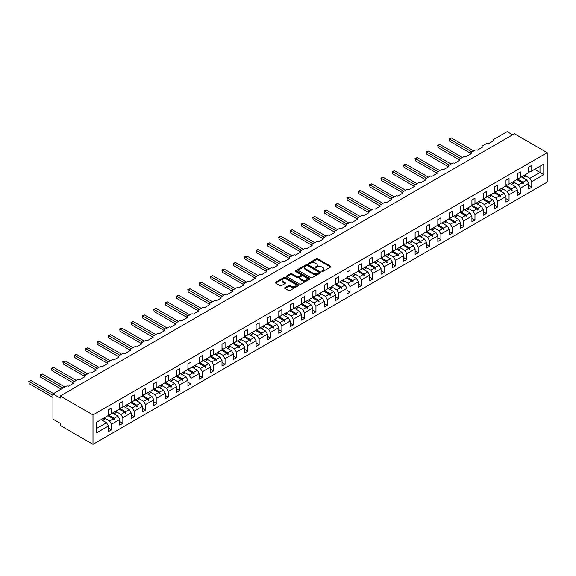 <?xml version="1.0" encoding="UTF-8"?>
<svg xmlns="http://www.w3.org/2000/svg" width="576" height="576" viewBox="0 0 576 576"><rect width="100%" height="100%" fill="white"/><g stroke="black" fill="none" stroke-linecap="round" stroke-linejoin="round"><path stroke-width="0.86" d="M322.006 271.447A0.706 0.41 0 0 0 323.006 271.447L330.602 267.062A1.008 0.583 0 0 0 330.898 266.652A1.008 0.583 0 0 0 330.602 266.242L317.736 258.811A1.008 0.583 0 0 0 316.303 258.811L308.714 263.196A0.706 0.41 0 0 0 309.715 263.772L310.694 263.203A3.233 1.865 0 0 1 315.274 263.203L316.339 263.822A3.233 1.865 0 0 1 317.29 265.147A3.233 1.865 0 0 1 316.339 266.465L315.36 267.034A0.706 0.41 0 0 0 316.361 267.61L317.34 267.041A3.233 1.865 0 0 1 321.919 267.041L322.992 267.66A3.233 1.865 0 0 1 323.935 268.985A3.233 1.865 0 0 1 322.992 270.302L322.006 270.871A0.706 0.41 0 0 0 322.006 271.447L322.006 270.871M284.933 287.611A1.008 0.583 0 0 0 284.638 288.029A1.008 0.583 0 0 0 284.933 288.439L288.54 290.52A1.008 0.583 0 0 0 289.966 290.52L298.404 285.653A1.008 0.583 0 0 0 298.699 285.242A1.008 0.583 0 0 0 298.404 284.832L285.538 277.402A1.008 0.583 0 0 0 284.105 277.402L275.674 282.269A1.008 0.583 0 0 0 275.378 282.679A1.008 0.583 0 0 0 275.674 283.097L280.037 285.61A1.008 0.583 0 0 0 281.462 285.61L285.07 283.529A1.008 0.583 0 0 0 285.372 283.118A1.008 0.583 0 0 0 285.07 282.701L282.91 281.455A2.707 1.562 0 0 1 282.118 280.354A2.707 1.562 0 0 1 283.788 278.906A2.707 1.562 0 0 1 286.733 279.245L295.207 284.141A2.707 1.562 0 0 1 295.999 285.242A2.707 1.562 0 0 1 294.329 286.682A2.707 1.562 0 0 1 291.384 286.344L289.966 285.53A1.008 0.583 0 0 0 288.54 285.53L284.933 287.611L284.933 288.439L288.54 286.373L288.54 285.53M547.2 152.676L92.988 414.914L92.988 444.341L547.2 182.102L547.2 152.676L514.433 133.762L60.221 396L60.221 398.102L52.934 393.898L66.19 386.244A1.548 0.893 180 0 1 68.371 386.244L73.62 383.22A1.548 0.893 0 0 1 73.166 382.586A1.548 0.893 0 0 1 73.62 381.96L77.551 379.685A1.548 0.893 180 0 1 79.733 379.685L84.974 376.661A1.548 0.893 0 0 1 84.521 376.027A1.548 0.893 0 0 1 84.974 375.401L88.906 373.126A1.548 0.893 180 0 1 91.094 373.126L96.336 370.102A1.548 0.893 0 0 1 95.882 369.468A1.548 0.893 0 0 1 96.336 368.842L100.267 366.574A1.548 0.893 180 0 1 102.449 366.574L107.69 363.542A1.548 0.893 0 0 1 107.244 362.916A1.548 0.893 0 0 1 107.69 362.282L111.629 360.014A1.548 0.893 180 0 1 113.81 360.014L119.052 356.983A1.548 0.893 0 0 1 118.598 356.357A1.548 0.893 0 0 1 119.052 355.723L122.983 353.455A1.548 0.893 180 0 1 125.172 353.455L130.414 350.424A1.548 0.893 0 0 1 129.96 349.798A1.548 0.893 0 0 1 130.414 349.164L134.345 346.896A1.548 0.893 180 0 1 136.526 346.896L141.768 343.872A1.548 0.893 0 0 1 141.322 343.238A1.548 0.893 0 0 1 141.768 342.605L145.699 340.337A1.548 0.893 180 0 1 147.888 340.337L153.13 337.313A1.548 0.893 0 0 1 152.676 336.679A1.548 0.893 0 0 1 153.13 336.053L157.061 333.778A1.548 0.893 180 0 1 159.25 333.778L164.491 330.754A1.548 0.893 0 0 1 164.038 330.12A1.548 0.893 0 0 1 164.491 329.494L168.422 327.226A1.548 0.893 180 0 1 170.604 327.226L175.846 324.194A1.548 0.893 0 0 1 175.392 323.568A1.548 0.893 0 0 1 175.846 322.934L179.777 320.666A1.548 0.893 180 0 1 181.966 320.666L187.207 317.635A1.548 0.893 0 0 1 186.754 317.009A1.548 0.893 0 0 1 187.207 316.375L191.138 314.107A1.548 0.893 180 0 1 193.32 314.107L198.569 311.076A1.548 0.893 0 0 1 198.115 310.45A1.548 0.893 0 0 1 198.569 309.816L202.5 307.548A1.548 0.893 180 0 1 204.682 307.548L209.923 304.524A1.548 0.893 0 0 1 209.47 303.89A1.548 0.893 0 0 1 209.923 303.257L213.854 300.989A1.548 0.893 180 0 1 216.043 300.989L221.285 297.965A1.548 0.893 0 0 1 220.831 297.331A1.548 0.893 0 0 1 221.285 296.705L225.216 294.43A1.548 0.893 180 0 1 227.398 294.43L232.646 291.406A1.548 0.893 0 0 1 232.193 290.772A1.548 0.893 0 0 1 232.646 290.146L236.578 287.87A1.548 0.893 180 0 1 238.759 287.87L244.001 284.846A1.548 0.893 0 0 1 243.547 284.213A1.548 0.893 0 0 1 244.001 283.586L247.932 281.318A1.548 0.893 180 0 1 250.121 281.318L255.362 278.287A1.548 0.893 0 0 1 254.909 277.661A1.548 0.893 0 0 1 255.362 277.027L259.294 274.759A1.548 0.893 180 0 1 261.475 274.759L266.717 271.728A1.548 0.893 0 0 1 266.27 271.102A1.548 0.893 0 0 1 266.717 270.468L270.655 268.2A1.548 0.893 180 0 1 272.837 268.2L278.078 265.176A1.548 0.893 0 0 1 277.625 264.542A1.548 0.893 0 0 1 278.078 263.909L282.01 261.641A1.548 0.893 180 0 1 284.198 261.641L289.44 258.617A1.548 0.893 0 0 1 288.986 257.983A1.548 0.893 0 0 1 289.44 257.357L293.371 255.082A1.548 0.893 180 0 1 295.553 255.082L300.794 252.058A1.548 0.893 0 0 1 300.348 251.424A1.548 0.893 0 0 1 300.794 250.798L304.726 248.522A1.548 0.893 180 0 1 306.914 248.522L312.156 245.498A1.548 0.893 0 0 1 311.702 244.865A1.548 0.893 0 0 1 312.156 244.238L316.087 241.97A1.548 0.893 180 0 1 318.269 241.97L323.518 238.939A1.548 0.893 0 0 1 323.064 238.313A1.548 0.893 0 0 1 323.518 237.679L327.449 235.411A1.548 0.893 180 0 1 329.63 235.411L334.872 232.38A1.548 0.893 0 0 1 334.418 231.754A1.548 0.893 0 0 1 334.872 231.12L338.803 228.852A1.548 0.893 180 0 1 340.992 228.852L346.234 225.821A1.548 0.893 0 0 1 345.78 225.194A1.548 0.893 0 0 1 346.234 224.561L350.165 222.293A1.548 0.893 180 0 1 352.346 222.293L357.595 219.269A1.548 0.893 0 0 1 357.142 218.635A1.548 0.893 0 0 1 357.595 218.002L361.526 215.734A1.548 0.893 180 0 1 363.708 215.734L368.95 212.71A1.548 0.893 0 0 1 368.496 212.076A1.548 0.893 0 0 1 368.95 211.45L372.881 209.174A1.548 0.893 180 0 1 375.07 209.174L380.311 206.15A1.548 0.893 0 0 1 379.858 205.517A1.548 0.893 0 0 1 380.311 204.89L384.242 202.622A1.548 0.893 180 0 1 386.424 202.622L391.666 199.591A1.548 0.893 0 0 1 391.219 198.965A1.548 0.893 0 0 1 391.666 198.331L395.604 196.063A1.548 0.893 180 0 1 397.786 196.063L403.027 193.032A1.548 0.893 0 0 1 402.574 192.406A1.548 0.893 0 0 1 403.027 191.772L406.958 189.504A1.548 0.893 180 0 1 409.147 189.504L414.389 186.473A1.548 0.893 0 0 1 413.935 185.846A1.548 0.893 0 0 1 414.389 185.213L418.32 182.945A1.548 0.893 180 0 1 420.502 182.945L425.743 179.921A1.548 0.893 0 0 1 425.297 179.287A1.548 0.893 0 0 1 425.743 178.654L429.674 176.386A1.548 0.893 180 0 1 431.863 176.386L437.105 173.362A1.548 0.893 0 0 1 436.651 172.728A1.548 0.893 0 0 1 437.105 172.102L441.036 169.826A1.548 0.893 180 0 1 443.225 169.826L448.466 166.802A1.548 0.893 0 0 1 448.013 166.169A1.548 0.893 0 0 1 448.466 165.542L452.398 163.267A1.548 0.893 180 0 1 454.579 163.267L459.821 160.243A1.548 0.893 0 0 1 459.367 159.61A1.548 0.893 0 0 1 459.821 158.983L463.752 156.715A1.548 0.893 180 0 1 465.941 156.715L471.182 153.684A1.548 0.893 0 0 1 470.729 153.058A1.548 0.893 0 0 1 471.182 152.424L475.114 150.156A1.548 0.893 180 0 1 477.295 150.156L482.544 147.125A1.548 0.893 0 0 1 482.09 146.498A1.548 0.893 0 0 1 482.544 145.865L486.475 143.597A1.548 0.893 180 0 1 488.657 143.597L493.898 140.573A1.548 0.893 0 0 1 493.445 139.939A1.548 0.893 0 0 1 493.898 139.306L507.154 131.659L512.611 134.813M92.988 414.914L60.221 396M310.766 277.69A1.008 0.583 0 0 0 312.199 277.69L320.63 272.822A1.008 0.583 0 0 0 320.926 272.405A1.008 0.583 0 0 0 320.63 271.994L307.764 264.571A1.008 0.583 0 0 0 306.338 264.571L297.9 269.438A1.008 0.583 0 0 0 297.605 269.849A1.008 0.583 0 0 0 297.9 270.259L310.766 277.69M295.718 271.598A0.706 0.41 0 0 1 296.438 271.699L296.438 270.864L309.514 278.41A1.008 0.583 0 0 1 309.816 278.827A1.008 0.583 0 0 1 309.514 279.238L301.082 284.105A1.008 0.583 0 0 1 299.657 284.105L286.79 276.682L286.79 275.854A1.008 0.583 0 0 0 286.495 276.264A1.008 0.583 0 0 0 286.79 276.682M286.79 275.854L290.398 273.773A1.008 0.583 0 0 1 291.83 273.773L297.043 276.782A1.008 0.583 0 0 0 298.476 276.782L300.866 275.4A1.008 0.583 0 0 0 301.162 274.99A1.008 0.583 0 0 0 300.866 274.572L295.438 271.44A0.706 0.41 0 0 1 296.438 270.864M108.425 414.072L109.584 414.749L111.478 413.654L111.478 408.024L108.425 409.788L108.425 415.418L96.408 422.359L96.408 432.95L108.425 426.017L106.531 422.734L101.138 419.623M108.425 428.119L111.478 429.883L111.478 424.246L119.779 419.458L117.886 416.174L112.5 413.064M102.578 420.458L104.803 419.17A8.237 4.759 60 0 0 104.206 417.852L109.584 420.97L111.478 424.246M119.779 407.52L120.946 408.19L122.839 407.095L122.839 401.465L119.779 403.229L119.779 408.859L111.478 413.654M119.779 421.56L122.839 423.324L122.839 417.686L131.141 412.898L129.247 409.615L123.862 406.505M113.94 413.899L116.158 412.618A8.237 4.759 60 0 0 115.567 411.293L120.946 414.41L122.839 417.686M131.141 400.961L132.307 401.63L134.201 400.536L134.201 394.906L131.141 396.67L131.141 402.3L122.839 407.095M131.141 415.001L134.201 416.765L134.201 411.134L142.502 406.339L140.609 403.063L135.216 399.953M125.302 407.34L127.519 406.058A8.237 4.759 60 0 0 126.929 404.734L132.307 407.851L134.201 411.134M142.502 394.402L143.662 395.071L145.555 393.977L145.555 388.346L142.502 390.11L142.502 395.748L134.201 400.536M142.502 408.442L145.555 410.206L145.555 404.575L153.857 399.78L151.963 396.504L146.578 393.394M136.656 400.781L138.881 399.499A8.237 4.759 60 0 0 138.283 398.182L143.662 401.292L145.555 404.575M153.857 387.842L155.023 388.512L156.917 387.425L156.917 381.787L153.857 383.551L153.857 389.189L145.555 393.977M153.857 401.882L156.917 403.646L156.917 398.016L165.218 393.221L163.325 389.945L157.932 386.834M149.652 391.637L155.023 394.74L156.917 398.016M165.218 381.283L166.385 381.96L168.278 380.866L168.278 375.228L165.218 376.999L165.218 382.63L156.917 387.425M165.218 395.323L168.278 397.094L168.278 391.457L176.573 386.669L174.679 383.386L169.294 380.275M161.006 385.078L166.385 388.181L168.278 391.457M176.573 374.724L177.739 375.401L179.633 374.306L179.633 368.676L176.573 370.44L176.573 376.07L168.278 380.866M176.573 388.764L179.633 390.535L179.633 384.898L187.934 380.11L186.041 376.826L180.655 373.716M170.734 381.11L172.958 379.822A8.237 4.759 60 0 0 172.361 378.504L177.739 381.622L179.633 384.898M187.934 368.165L189.101 368.842L190.994 367.747L190.994 362.117L187.934 363.881L187.934 369.511L179.633 374.306M187.934 382.212L190.994 383.976L190.994 378.338L199.296 373.55L197.402 370.267L192.01 367.157M183.73 371.959L189.101 375.062L190.994 378.338M199.296 361.613L200.462 362.282L202.349 361.188L202.349 355.558L199.296 357.322L199.296 362.952L190.994 367.747M199.296 375.653L202.349 377.417L202.349 371.786L210.65 366.991L208.757 363.715L203.371 360.598M193.45 367.992L195.674 366.71A8.237 4.759 60 0 0 195.077 365.386L200.462 368.503L202.349 371.786M210.65 355.054L211.817 355.723L213.71 354.629L213.71 348.998L210.65 350.762L210.65 356.4L202.349 361.188M210.65 369.094L213.71 370.858L213.71 365.227L222.012 360.432L220.118 357.156L214.733 354.046M206.446 358.848L211.817 361.944L213.71 365.227M222.012 348.494L223.178 349.164L225.072 348.077L225.072 342.439L222.012 344.203L222.012 349.841L213.71 354.629M222.012 362.534L225.072 364.298L225.072 358.668L233.374 353.873L231.48 350.597L226.087 347.486M217.807 352.289L223.178 355.385L225.072 358.668M233.374 341.935L234.533 342.612L236.426 341.518L236.426 335.88L233.374 337.651L233.374 343.282L225.072 348.077M233.374 355.975L236.426 357.739L236.426 352.109L244.728 347.314L242.834 344.038L237.449 340.927M229.162 345.73L234.533 348.833L236.426 352.109M244.728 335.376L245.894 336.053L247.788 334.958L247.788 329.321L244.728 331.092L244.728 336.722L236.426 341.518M244.728 349.416L247.788 351.187L247.788 345.55L256.09 340.762L254.196 337.478L248.81 334.368M238.889 341.755L241.106 340.474A8.237 4.759 60 0 0 240.516 339.156L245.894 342.274L247.788 345.55M256.09 328.817L257.256 329.494L259.15 328.399L259.15 322.769L256.09 324.533L256.09 330.163L247.788 334.958M256.09 342.864L259.15 344.628L259.15 338.99L267.451 334.202L265.558 330.919L260.165 327.809M250.25 335.203L252.468 333.922A8.237 4.759 60 0 0 251.878 332.597L257.256 335.714L259.15 338.99M267.451 322.265L268.61 322.934L270.504 321.84L270.504 316.21L267.451 317.974L267.451 323.604L259.15 328.399M267.451 336.305L270.504 338.069L270.504 332.438L278.806 327.643L276.912 324.367L271.526 321.25M261.605 328.644L263.83 327.362A8.237 4.759 60 0 0 263.232 326.038L268.61 329.155L270.504 332.438M278.806 315.706L279.972 316.375L281.866 315.281L281.866 309.65L278.806 311.414L278.806 317.052L270.504 321.84M278.806 329.746L281.866 331.51L281.866 325.879L290.167 321.084L288.274 317.808L282.888 314.698M272.966 322.085L275.184 320.803A8.237 4.759 60 0 0 274.594 319.486L279.972 322.596L281.866 325.879M290.167 309.146L291.334 309.816L293.227 308.722L293.227 303.091L290.167 304.855L290.167 310.493L281.866 315.281M290.167 323.186L293.227 324.95L293.227 319.32L301.522 314.525L299.635 311.249L294.242 308.138M285.955 312.941L291.334 316.037L293.227 319.32M301.522 302.587L302.688 303.257L304.582 302.17L304.582 296.532L301.522 298.296L301.522 303.934L293.227 308.722M301.522 316.627L304.582 318.391L304.582 312.761L312.883 307.966L310.99 304.69L305.604 301.579M297.317 306.382L302.688 309.485L304.582 312.761M312.883 296.028L314.05 296.705L315.943 295.61L315.943 289.973L312.883 291.744L312.883 297.374L304.582 302.17M312.883 310.068L315.943 311.839L315.943 306.202L324.245 301.414L322.351 298.13L316.958 295.02M307.044 302.407L309.262 301.126A8.237 4.759 60 0 0 308.671 299.808L314.05 302.926L315.943 306.202M324.245 289.469L325.411 290.146L327.305 289.051L327.305 283.421L324.245 285.185L324.245 290.815L315.943 295.61M324.245 303.516L327.305 305.28L327.305 299.642L335.599 294.854L333.706 291.571L328.32 288.461M318.406 295.855L320.623 294.566A8.237 4.759 60 0 0 320.026 293.249L325.411 296.366L327.305 299.642M335.599 282.917L336.766 283.586L338.659 282.492L338.659 276.862L335.599 278.626L335.599 284.256L327.305 289.051M335.599 296.957L338.659 298.721L338.659 293.083L346.961 288.295L345.067 285.012L339.682 281.902M329.76 289.296L331.985 288.014A8.237 4.759 60 0 0 331.387 286.69L336.766 289.807L338.659 293.083M346.961 276.358L348.127 277.027L350.021 275.933L350.021 270.302L346.961 272.066L346.961 277.697L338.659 282.492M346.961 290.398L350.021 292.162L350.021 286.531L358.322 281.736L356.429 278.46L351.036 275.35M342.756 280.145L348.127 283.248L350.021 286.531M358.322 269.798L359.482 270.468L361.375 269.374L361.375 263.743L358.322 265.507L358.322 271.145L350.021 275.933M358.322 283.838L361.375 285.602L361.375 279.972L369.677 275.177L367.783 271.901L362.398 268.79M354.11 273.593L359.482 276.689L361.375 279.972M369.677 263.239L370.843 263.909L372.737 262.822L372.737 257.184L369.677 258.948L369.677 264.586L361.375 269.374M369.677 277.279L372.737 279.043L372.737 273.413L381.038 268.618L379.145 265.342L373.759 262.231M365.472 267.034L370.843 270.137L372.737 273.413M381.038 256.68L382.205 257.357L384.098 256.262L384.098 250.625L381.038 252.396L381.038 258.026L372.737 262.822M381.038 270.72L384.098 272.491L384.098 266.854L392.4 262.066L390.506 258.782L385.114 255.672M376.834 260.474L382.205 263.578L384.098 266.854M392.4 250.121L393.559 250.798L395.453 249.703L395.453 244.073L392.4 245.837L392.4 251.467L384.098 256.262M392.4 264.161L395.453 265.932L395.453 260.294L403.754 255.506L401.861 252.223L396.475 249.113M386.554 256.507L388.778 255.218A8.237 4.759 60 0 0 388.181 253.901L393.559 257.018L395.453 260.294M403.754 243.562L404.921 244.238L406.814 243.144L406.814 237.514L403.754 239.278L403.754 244.908L395.453 249.703M403.754 257.609L406.814 259.373L406.814 253.735L415.116 248.947L413.222 245.664L407.837 242.554M399.55 247.356L404.921 250.459L406.814 253.735M415.116 237.01L416.282 237.679L418.176 236.585L418.176 230.954L415.116 232.718L415.116 238.349L406.814 243.144M415.116 251.05L418.176 252.814L418.176 247.183L426.478 242.388L424.584 239.112L419.191 235.994M410.911 240.797L416.282 243.9L418.176 247.183M426.478 230.45L427.637 231.12L429.53 230.026L429.53 224.395L426.478 226.159L426.478 231.797L418.176 236.585M426.478 244.49L429.53 246.254L429.53 240.624L437.832 235.829L435.938 232.553L430.553 229.442M422.266 234.245L427.637 237.341L429.53 240.624M437.832 223.891L438.998 224.561L440.892 223.474L440.892 217.836L437.832 219.6L437.832 225.238L429.53 230.026M437.832 237.931L440.892 239.695L440.892 234.065L449.194 229.27L447.3 225.994L441.907 222.883M433.627 227.686L438.998 230.782L440.892 234.065M449.194 217.332L450.36 218.009L452.254 216.914L452.254 211.277L449.194 213.048L449.194 218.678L440.892 223.474M449.194 231.372L452.254 233.136L452.254 227.506L460.548 222.71L458.654 219.434L453.269 216.324M444.982 221.126L450.36 224.23L452.254 227.506M460.548 210.773L461.714 211.45L463.608 210.355L463.608 204.718L460.548 206.489L460.548 212.119L452.254 216.914M460.548 224.813L463.608 226.584L463.608 220.946L471.91 216.158L470.016 212.875L464.63 209.765M454.709 217.152L456.934 215.87A8.237 4.759 60 0 0 456.336 214.553L461.714 217.67L463.608 220.946M471.91 204.214L473.076 204.89L474.97 203.796L474.97 198.166L471.91 199.93L471.91 205.56L463.608 210.355M471.91 218.261L474.97 220.025L474.97 214.387L483.271 209.599L481.378 206.316L475.985 203.206M466.07 210.6L468.288 209.318A8.237 4.759 60 0 0 467.698 207.994L473.076 211.111L474.97 214.387M483.271 197.662L484.438 198.331L486.324 197.237L486.324 191.606L483.271 193.37L483.271 199.001L474.97 203.796M483.271 211.702L486.324 213.466L486.324 207.835L494.626 203.04L492.732 199.764L487.346 196.646M479.059 201.449L484.438 204.552L486.324 207.835M494.626 191.102L495.792 191.772L497.686 190.678L497.686 185.047L494.626 186.811L494.626 192.449L486.324 197.237M494.626 205.142L497.686 206.906L497.686 201.276L505.987 196.481L504.094 193.205L498.708 190.094M490.421 194.89L495.792 197.993L497.686 201.276M505.987 184.543L507.154 185.213L509.047 184.118L509.047 178.488L505.987 180.252L505.987 185.89L497.686 190.678M505.987 198.583L509.047 200.347L509.047 194.717L517.349 189.922L515.455 186.646L510.062 183.535M501.782 188.338L507.154 191.434L509.047 194.717M517.349 177.984L518.508 178.654L520.402 177.566L520.402 171.929L517.349 173.693L517.349 179.33L509.047 184.118M517.349 192.024L520.402 193.788L520.402 188.158L528.703 183.362L528.703 189L531.763 187.236L531.763 181.598L543.78 174.665L539.993 172.476L539.993 166.255L543.78 164.066L543.78 174.665M511.502 184.363L513.727 183.082A8.237 4.759 60 0 0 513.13 181.764L518.508 184.882L520.402 188.158M528.703 171.425L529.87 172.102L531.763 171.007L531.763 165.37L528.703 167.141L528.703 172.771L520.402 177.566M528.703 185.465L531.763 187.236M522.864 177.804L525.082 176.522A8.237 4.759 60 0 0 524.491 175.205L529.87 178.322L531.763 181.598M52.934 393.898L52.934 419.119L60.221 423.324L60.221 425.426L92.988 444.341M111.478 429.883L108.425 431.647L108.425 426.017M122.839 423.324L119.779 425.088L119.779 419.458M134.201 416.765L131.141 418.529L131.141 412.898M145.555 410.206L142.502 411.97L142.502 406.339M156.917 403.646L153.857 405.418L153.857 399.78M168.278 397.094L165.218 398.858L165.218 393.221M179.633 390.535L176.573 392.299L176.573 386.669M190.994 383.976L187.934 385.74L187.934 380.11M202.349 377.417L199.296 379.181L199.296 373.55M213.71 370.858L210.65 372.622L210.65 366.991M225.072 364.298L222.012 366.07L222.012 360.432M236.426 357.739L233.374 359.51L233.374 353.873M247.788 351.187L244.728 352.951L244.728 347.314M259.15 344.628L256.09 346.392L256.09 340.762M270.504 338.069L267.451 339.833L267.451 334.202M281.866 331.51L278.806 333.274L278.806 327.643M293.227 324.95L290.167 326.714L290.167 321.084M304.582 318.391L301.522 320.162L301.522 314.525M315.943 311.839L312.883 313.603L312.883 307.966M327.305 305.28L324.245 307.044L324.245 301.414M338.659 298.721L335.599 300.485L335.599 294.854M350.021 292.162L346.961 293.926L346.961 288.295M361.375 285.602L358.322 287.366L358.322 281.736M372.737 279.043L369.677 280.814L369.677 275.177M384.098 272.491L381.038 274.255L381.038 268.618M395.453 265.932L392.4 267.696L392.4 262.066M406.814 259.373L403.754 261.137L403.754 255.506M418.176 252.814L415.116 254.578L415.116 248.947M429.53 246.254L426.478 248.018L426.478 242.388M440.892 239.695L437.832 241.466L437.832 235.829M452.254 233.136L449.194 234.907L449.194 229.27M463.608 226.584L460.548 228.348L460.548 222.71M474.97 220.025L471.91 221.789L471.91 216.158M486.324 213.466L483.271 215.23L483.271 209.599M497.686 206.906L494.626 208.67L494.626 203.04M509.047 200.347L505.987 202.111L505.987 196.481M520.402 193.788L517.349 195.559L517.349 189.922M531.763 171.007L543.78 164.066M114.185 412.092L114.646 411.826M108.425 414.986L114.185 418.313L117.886 416.174M109.584 420.97L113.292 418.831L114.286 419.94L114.646 419.731L114.185 418.313M107.899 415.721L113.292 418.831M125.546 405.533L126.007 405.266M119.779 408.427L125.546 411.754L129.247 409.615M120.946 414.41L124.646 412.272L125.64 413.381L126.007 413.172L125.546 411.754M119.261 409.162L124.646 412.272M136.901 398.974L137.369 398.707M131.141 401.868L136.901 405.202L140.609 403.063M132.307 407.851L136.008 405.713L137.002 406.822L137.369 406.613L136.901 405.202M130.622 402.602L136.008 405.713M148.262 392.422L148.723 392.148M142.502 395.316L148.262 398.642L151.963 396.504M143.662 401.292L147.37 399.154L148.363 400.262L148.723 400.054L148.262 398.642M141.977 396.043L147.37 399.154M159.617 385.862L160.085 385.596M153.857 388.757L159.624 392.083L163.325 389.945M155.023 394.74L158.724 392.602L159.718 393.703L160.085 393.494L159.624 392.083M153.338 389.491L158.724 392.602M170.978 379.303L171.439 379.037M165.218 382.198L170.978 385.524L174.679 383.386M166.385 388.181L170.086 386.042L171.079 387.151L171.439 386.935L170.978 385.524M164.7 382.932L170.086 386.042M182.34 372.744L182.801 372.478M176.573 375.638L182.34 378.965L186.041 376.826M177.739 381.622L181.447 379.483L182.441 380.592L182.801 380.383L182.34 378.965M176.054 376.373L181.447 379.483M193.694 366.185L194.162 365.918M187.934 369.079L193.694 372.406L197.402 370.267M189.101 375.062L192.802 372.924L193.795 374.033L194.162 373.824L193.694 372.406M187.416 369.814L192.802 372.924M205.056 359.626L205.517 359.359M199.296 362.52L205.056 365.854L208.757 363.715M200.462 368.503L204.163 366.365L205.157 367.474L205.517 367.265L205.056 365.854M198.77 363.254L204.163 366.365M216.418 353.074L216.878 352.8M210.65 355.968L216.418 359.294L220.118 357.156M211.817 361.944L215.525 359.806L216.511 360.914L216.878 360.706L216.418 359.294M210.132 356.695L215.525 359.806M227.772 346.514L228.24 346.248M222.012 349.409L227.772 352.735L231.48 350.597M223.178 355.385L226.879 353.254L227.873 354.355L228.24 354.146L227.772 352.735M221.494 350.136L226.879 353.254M239.134 339.955L239.594 339.689M233.374 342.85L239.134 346.176L242.834 344.038M234.533 348.833L238.241 346.694L239.234 347.803L239.594 347.587L239.134 346.176M232.848 343.584L238.241 346.694M250.495 333.396L250.956 333.13M244.728 336.29L250.495 339.617L254.196 337.478M245.894 342.274L249.595 340.135L250.589 341.244L250.956 341.035L250.495 339.617M244.21 337.025L249.595 340.135M261.85 326.837L262.318 326.57M256.09 329.731L261.85 333.058L265.558 330.919M257.256 335.714L260.957 333.576L261.95 334.685L262.318 334.476L261.85 333.058M255.571 330.466L260.957 333.576M273.211 320.278L273.672 320.011M267.451 323.172L273.211 326.498L276.912 324.367M268.61 329.155L272.318 327.017L273.312 328.126L273.672 327.917L273.211 326.498M266.926 323.906L272.318 327.017M284.573 313.718L285.034 313.452M278.806 316.62L284.573 319.946L288.274 317.808M279.972 322.596L283.673 320.458L284.666 321.566L285.034 321.358L284.573 319.946M278.287 317.347L283.673 320.458M295.927 307.166L296.395 306.893M290.167 310.061L295.927 313.387L299.635 311.249M291.334 316.037L295.034 313.898L296.028 315.007L296.395 314.798L295.927 313.387M289.649 310.788L295.034 313.898M307.289 300.607L307.75 300.341M301.522 303.502L307.289 306.828L310.99 304.69M302.688 309.485L306.396 307.346L307.39 308.455L307.75 308.239L307.289 306.828M301.003 304.236L306.396 307.346M318.643 294.048L319.111 293.782M312.883 296.942L318.643 300.269L322.351 298.13M314.05 302.926L317.75 300.787L318.744 301.896L319.111 301.687L318.643 300.269M312.365 297.677L317.75 300.787M330.005 287.489L330.466 287.222M324.245 290.383L330.005 293.71L333.706 291.571M325.411 296.366L329.112 294.228L330.106 295.337L330.466 295.128L330.005 293.71M323.726 291.118L329.112 294.228M341.366 280.93L341.827 280.663M335.599 283.824L341.366 287.15L345.067 285.012M336.766 289.807L340.474 287.669L341.46 288.778L341.827 288.569L341.366 287.15M335.081 284.558L340.474 287.669M352.721 274.37L353.189 274.104M346.961 277.265L352.721 280.598L356.429 278.46M348.127 283.248L351.828 281.11L352.822 282.218L353.189 282.01L352.721 280.598M346.442 277.999L351.828 281.11M364.082 267.818L364.543 267.545M358.322 270.713L364.082 274.039L367.783 271.901M359.482 276.689L363.19 274.55L364.183 275.659L364.543 275.45L364.082 274.039M357.797 271.44L363.19 274.55M375.444 261.259L375.905 260.993M369.677 264.154L375.444 267.48L379.145 265.342M370.843 270.137L374.544 267.998L375.538 269.1L375.905 268.891L375.444 267.48M369.158 264.888L374.544 267.998M386.798 254.7L387.266 254.434M381.038 257.594L386.798 260.921L390.506 258.782M382.205 263.578L385.906 261.439L386.899 262.548L387.266 262.332L386.798 260.921M380.52 258.329L385.906 261.439M398.16 248.141L398.621 247.874M392.4 251.035L398.16 254.362L401.861 252.223M393.559 257.018L397.267 254.88L398.261 255.989L398.621 255.78L398.16 254.362M391.874 251.77L397.267 254.88M409.522 241.582L409.982 241.315M403.754 244.476L409.522 247.802L413.222 245.664M404.921 250.459L408.622 248.321L409.615 249.43L409.982 249.221L409.522 247.802M403.236 245.21L408.622 248.321M420.876 235.022L421.344 234.756M415.116 237.917L420.876 241.25L424.584 239.112M416.282 243.9L419.983 241.762L420.977 242.87L421.344 242.662L420.876 241.25M414.598 238.651L419.983 241.762M432.238 228.47L432.698 228.197M426.478 231.365L432.238 234.691L435.938 232.553M427.637 237.341L431.345 235.202L432.338 236.311L432.698 236.102L432.238 234.691M425.952 232.092L431.345 235.202M443.592 221.911L444.06 221.645M437.832 224.806L443.599 228.132L447.3 225.994M438.998 230.782L442.699 228.65L443.693 229.752L444.06 229.543L443.599 228.132M437.314 225.533L442.699 228.65M454.954 215.352L455.414 215.086M449.194 218.246L454.954 221.573L458.654 219.434M450.36 224.23L454.061 222.091L455.054 223.2L455.414 222.984L454.954 221.573M448.675 218.981L454.061 222.091M466.315 208.793L466.776 208.526M460.548 211.687L466.315 215.014L470.016 212.875M461.714 217.67L465.422 215.532L466.416 216.641L466.776 216.432L466.315 215.014M460.03 212.422L465.422 215.532M477.67 202.234L478.138 201.967M471.91 205.128L477.67 208.454L481.378 206.316M473.076 211.111L476.777 208.973L477.77 210.082L478.138 209.873L477.67 208.454M471.391 205.862L476.777 208.973M489.031 195.674L489.492 195.408M483.271 198.569L489.031 201.895L492.732 199.764M484.438 204.552L488.138 202.414L489.132 203.522L489.492 203.314L489.031 201.895M482.746 199.303L488.138 202.414M500.393 189.115L500.854 188.849M494.626 192.017L500.393 195.343L504.094 193.205M495.792 197.993L499.5 195.854L500.486 196.963L500.854 196.754L500.393 195.343M494.107 192.744L499.5 195.854M511.747 182.563L512.215 182.29M505.987 185.458L511.747 188.784L515.455 186.646M507.154 191.434L510.854 189.295L511.848 190.404L512.215 190.195L511.747 188.784M505.469 186.185L510.854 189.295M523.109 176.004L523.57 175.738M517.349 178.898L523.109 182.225L526.81 180.086L521.424 176.976M518.508 184.882L522.216 182.743L523.21 183.852L523.57 183.636L523.109 182.225M516.823 179.633L522.216 182.743M526.81 180.086L528.703 183.362M529.87 178.322L539.993 172.476L534.6 169.366M96.408 428.58L106.531 422.734M522.425 182.981L523.57 183.636M511.07 189.533L512.215 190.195M499.709 196.092L500.854 196.754M488.347 202.651L489.492 203.314M476.993 209.21L478.138 209.873M465.631 215.77L466.776 216.432M454.27 222.329L455.414 222.984M442.915 228.881L444.06 229.543M431.554 235.44L432.698 236.102M420.199 241.999L421.344 242.662M408.838 248.558L409.982 249.221M397.476 255.118L398.621 255.78M386.122 261.677L387.266 262.332M374.76 268.236L375.905 268.891M363.398 274.788L364.543 275.45M352.044 281.347L353.189 282.01M340.682 287.906L341.827 288.569M329.321 294.466L330.466 295.128M317.966 301.025L319.111 301.687M306.605 307.584L307.75 308.239M295.25 314.136L296.395 314.798M283.889 320.695L285.034 321.358M272.527 327.254L273.672 327.917M261.173 333.814L262.318 334.476M249.811 340.373L250.956 341.035M238.45 346.932L239.594 347.587M227.095 353.484L228.24 354.146M215.734 360.043L216.878 360.706M204.372 366.602L205.517 367.265M193.018 373.162L194.162 373.824M181.656 379.721L182.801 380.383M170.294 386.28L171.439 386.935M158.94 392.839L160.085 393.494M147.578 399.391L148.723 400.054M136.224 405.95L137.369 406.613M124.862 412.51L126.007 413.172M113.501 419.069L114.646 419.731M322.286 271.548L322.992 271.145A3.233 1.865 0 0 0 323.935 269.827L323.935 268.985M317.29 265.147L317.29 265.99A3.233 1.865 0 0 1 316.339 267.307L315.641 267.71M330.588 267.07L317.736 259.654A1.008 0.583 0 0 0 316.303 259.654L308.995 263.873M320.616 272.83L307.764 265.406A1.008 0.583 0 0 0 306.338 265.406L297.914 270.274M318.845 272.7A0.706 0.41 0 0 0 318.845 272.117L307.548 265.601A0.706 0.41 0 0 0 306.547 265.601L305.518 266.198A3.233 1.865 0 0 0 304.567 267.516A3.233 1.865 0 0 0 305.518 268.841L313.236 273.298A3.233 1.865 0 0 0 317.808 273.298L318.845 272.7L318.845 273.535A0.706 0.41 0 0 0 319.054 273.247L319.054 272.405M304.567 267.516L304.567 268.358A3.233 1.865 0 0 0 305.518 269.676L305.518 268.841M318.845 273.535L317.808 274.133A3.233 1.865 0 0 1 313.236 274.133L305.518 269.676M286.805 276.689L290.398 274.608L290.398 273.773M301.162 274.99L301.162 275.825A1.008 0.583 0 0 1 300.866 276.242L298.476 277.625A1.008 0.583 0 0 1 297.043 277.625L291.83 274.608A1.008 0.583 0 0 0 290.398 274.608M296.438 271.699L309.506 279.245M302.458 279.907A2.707 1.562 0 0 0 305.402 280.246A2.707 1.562 0 0 0 307.073 278.806A2.707 1.562 0 0 0 306.281 277.697L303.3 275.976A1.008 0.583 0 0 0 301.867 275.976L299.477 277.358A1.008 0.583 0 0 0 299.182 277.769A1.008 0.583 0 0 0 299.477 278.186L302.458 279.907L302.458 280.75A2.707 1.562 0 0 0 305.402 281.088A2.707 1.562 0 0 0 307.073 279.648L307.073 278.806M299.182 277.769L299.182 278.611A1.008 0.583 0 0 0 299.477 279.029L299.477 278.186M302.458 280.75L299.477 279.029M295.999 285.242L295.999 286.085A2.707 1.562 0 0 1 294.329 287.525A2.707 1.562 0 0 1 291.384 287.186L289.966 286.373A1.008 0.583 0 0 0 288.54 286.373M282.118 280.354L282.118 281.189A2.707 1.562 0 0 0 282.91 282.298L282.91 281.455M285.062 283.536L282.91 282.298M298.404 284.832L298.404 285.653L285.538 278.244A1.008 0.583 0 0 0 284.105 278.244L275.688 283.104L275.674 282.269M449.086 138.744L449.482 141.077L449.086 138.744L451.303 137.923L449.482 138.974L471.982 151.963M449.482 141.077L470.729 153.338M451.303 137.923L473.803 150.912M521.726 176.803A8.237 4.759 60 0 1 521.964 177.286M437.724 145.296L438.127 147.629L437.724 145.296L439.942 144.482L438.127 145.534L460.627 158.522M438.127 147.629L459.367 159.898M439.942 144.482L462.442 157.471M510.365 183.362A8.237 4.759 60 0 1 510.602 183.845M426.362 151.855L426.766 154.188L426.362 151.855L428.587 151.034L426.766 152.086L449.266 165.082M426.766 154.188L448.013 166.457M428.587 151.034L451.087 164.03M499.003 189.922A8.237 4.759 60 0 1 499.241 190.404M501.775 188.323A8.237 4.759 60 0 1 502.366 189.641L500.148 190.922M415.008 158.414L415.404 160.747L415.008 158.414L417.226 157.594L415.404 158.645L437.904 171.634M415.404 160.747L436.651 173.016M417.226 157.594L439.726 170.582M487.649 196.474A8.237 4.759 60 0 1 487.886 196.956M490.414 194.882A8.237 4.759 60 0 1 491.011 196.2L488.786 197.482M403.646 164.974L404.05 167.306L403.646 164.974L405.871 164.153L404.05 165.204L426.55 178.193M404.05 167.306L425.297 179.575M405.871 164.153L428.364 177.142M476.287 203.033A8.237 4.759 60 0 1 476.525 203.515M479.052 201.434A8.237 4.759 60 0 1 479.65 202.759L477.425 204.041M392.285 171.533L392.688 173.866L392.285 171.533L394.51 170.712L392.688 171.763L415.188 184.752M392.688 173.866L413.935 186.134M394.51 170.712L417.01 183.701M464.926 209.592A8.237 4.759 60 0 1 465.163 210.074M380.93 178.092L381.326 180.425L380.93 178.092L383.148 177.271L381.326 178.322L403.826 191.311M381.326 180.425L402.574 192.686M383.148 177.271L405.648 190.26M453.571 216.151A8.237 4.759 60 0 1 453.809 216.634M369.569 184.651L369.972 186.984L369.569 184.651L371.794 183.83L369.972 184.882L392.472 197.87M369.972 186.984L391.219 199.246M371.794 183.83L394.294 196.819M442.21 222.71A8.237 4.759 60 0 1 442.447 223.193M444.974 221.112A8.237 4.759 60 0 1 445.572 222.43L443.354 223.711M358.214 191.203L358.61 193.536L358.214 191.203L360.432 190.382L358.61 191.434L381.11 204.43M358.61 193.536L379.858 205.805M360.432 190.382L382.932 203.378M430.848 229.27A8.237 4.759 60 0 1 431.086 229.752M433.62 227.671A8.237 4.759 60 0 1 434.21 228.989L431.993 230.27M346.853 197.762L347.249 200.095L346.853 197.762L349.07 196.942L347.249 197.993L369.749 210.982M347.249 200.095L368.496 212.364M349.07 196.942L371.57 209.93M419.494 235.822A8.237 4.759 60 0 1 419.731 236.311M422.258 234.23A8.237 4.759 60 0 1 422.856 235.548L420.631 236.83M335.491 204.322L335.894 206.654L335.491 204.322L337.716 203.501L335.894 204.552L358.394 217.541M335.894 206.654L357.142 218.923M337.716 203.501L360.216 216.49M408.132 242.381A8.237 4.759 60 0 1 408.37 242.863M410.904 240.782A8.237 4.759 60 0 1 411.494 242.107L409.277 243.389M324.137 210.881L324.533 213.214L324.137 210.881L326.354 210.06L324.533 211.111L347.033 224.1M324.533 213.214L345.78 225.482M326.354 210.06L348.854 223.049M396.778 248.94A8.237 4.759 60 0 1 397.008 249.422M399.542 247.342A8.237 4.759 60 0 1 400.133 248.666L397.915 249.948M312.775 217.44L313.178 219.773L312.775 217.44L314.993 216.619L313.178 217.67L335.671 230.659M313.178 219.773L334.418 232.034M314.993 216.619L337.493 229.608M385.416 255.499A8.237 4.759 60 0 1 385.654 255.982M301.414 223.999L301.817 226.332L301.414 223.999L303.638 223.178L301.817 224.23L324.317 237.218M301.817 226.332L323.064 238.594M303.638 223.178L326.138 236.167M374.054 262.058A8.237 4.759 60 0 1 374.292 262.541M376.826 260.46A8.237 4.759 60 0 1 377.417 261.778L375.199 263.059M290.059 230.551L290.455 232.884L290.059 230.551L292.277 229.738L290.455 230.782L312.955 243.778M290.455 232.884L311.702 245.153M292.277 229.738L314.777 242.726M362.7 268.618A8.237 4.759 60 0 1 362.938 269.1M365.465 267.019A8.237 4.759 60 0 1 366.062 268.337L363.838 269.618M278.698 237.11L279.101 239.443L278.698 237.11L280.915 236.29L279.101 237.341L301.601 250.33M279.101 239.443L300.348 251.712M280.915 236.29L303.415 249.286M351.338 275.17A8.237 4.759 60 0 1 351.576 275.659M354.103 273.578A8.237 4.759 60 0 1 354.701 274.896L352.476 276.178M267.336 243.67L267.739 246.002L267.336 243.67L269.561 242.849L267.739 243.9L290.239 256.889M267.739 246.002L288.986 258.271M269.561 242.849L292.061 255.838M339.977 281.729A8.237 4.759 60 0 1 340.214 282.211M342.749 280.13A8.237 4.759 60 0 1 343.339 281.455L341.122 282.737M255.982 250.229L256.378 252.562L255.982 250.229L258.199 249.408L256.378 250.459L278.878 263.448M256.378 252.562L277.625 264.83M258.199 249.408L280.699 262.397M328.622 288.288A8.237 4.759 60 0 1 328.86 288.77M244.62 256.788L245.023 259.121L244.62 256.788L246.845 255.967L245.023 257.018L267.523 270.007M245.023 259.121L266.27 271.382M246.845 255.967L269.338 268.956M317.261 294.847A8.237 4.759 60 0 1 317.498 295.33M233.266 263.347L233.662 265.68L233.266 263.347L235.483 262.526L233.662 263.578L256.162 276.566M233.662 265.68L254.909 277.942M235.483 262.526L257.983 275.515M305.899 301.406A8.237 4.759 60 0 1 306.137 301.889M221.904 269.899L222.3 272.232L221.904 269.899L224.122 269.086L222.3 270.137L244.8 283.126M222.3 272.232L243.547 284.501M224.122 269.086L246.622 282.074M294.545 307.966A8.237 4.759 60 0 1 294.782 308.448M297.31 306.367A8.237 4.759 60 0 1 297.907 307.685L295.682 308.966M210.542 276.458L210.946 278.791L210.542 276.458L212.767 275.638L210.946 276.689L233.446 289.685M210.946 278.791L232.193 291.06M212.767 275.638L235.267 288.634M283.183 314.525A8.237 4.759 60 0 1 283.421 315.007M285.948 312.926A8.237 4.759 60 0 1 286.546 314.244L284.328 315.526M199.188 283.018L199.584 285.35L199.188 283.018L201.406 282.197L199.584 283.248L222.084 296.237M199.584 285.35L220.831 297.619M201.406 282.197L223.906 295.186M271.829 321.077A8.237 4.759 60 0 1 272.059 321.559M187.826 289.577L188.23 291.91L187.826 289.577L190.044 288.756L188.23 289.807L210.722 302.796M188.23 291.91L209.47 304.178M190.044 288.756L212.544 301.745M260.467 327.636A8.237 4.759 60 0 1 260.705 328.118M176.465 296.136L176.868 298.469L176.465 296.136L178.69 295.315L176.868 296.366L199.368 309.355M176.868 298.469L198.115 310.738M178.69 295.315L201.19 308.304M249.106 334.195A8.237 4.759 60 0 1 249.343 334.678M165.11 302.695L165.506 305.028L165.11 302.695L167.328 301.874L165.506 302.926L188.006 315.914M165.506 305.028L186.754 317.29M167.328 301.874L189.828 314.863M237.751 340.754A8.237 4.759 60 0 1 237.989 341.237M153.749 309.254L154.152 311.587L153.749 309.254L155.966 308.434L154.152 309.485L176.652 322.474M154.152 311.587L175.392 323.849M155.966 308.434L178.466 321.422M226.39 347.314A8.237 4.759 60 0 1 226.627 347.796M229.154 345.715A8.237 4.759 60 0 1 229.752 347.033L227.527 348.314M142.387 315.806L142.79 318.139L142.387 315.806L144.612 314.986L142.79 316.037L165.29 329.033M142.79 318.139L164.038 330.408M144.612 314.986L167.112 327.982M215.028 353.873A8.237 4.759 60 0 1 215.266 354.355M217.8 352.274A8.237 4.759 60 0 1 218.39 353.592L216.173 354.874M131.033 322.366L131.429 324.698L131.033 322.366L133.25 321.545L131.429 322.596L153.929 335.585M131.429 324.698L152.676 336.967M133.25 321.545L155.75 334.534M203.674 360.425A8.237 4.759 60 0 1 203.911 360.914M206.438 358.834A8.237 4.759 60 0 1 207.036 360.151L204.811 361.433M119.671 328.925L120.074 331.258L119.671 328.925L121.896 328.104L120.074 329.155L142.574 342.144M120.074 331.258L141.322 343.526M121.896 328.104L144.389 341.093M192.312 366.984A8.237 4.759 60 0 1 192.55 367.466M108.31 335.484L108.713 337.817L108.31 335.484L110.534 334.663L108.713 335.714L131.213 348.703M108.713 337.817L129.96 350.086M110.534 334.663L133.034 347.652M180.95 373.543A8.237 4.759 60 0 1 181.188 374.026M183.722 371.945A8.237 4.759 60 0 1 184.313 373.27L182.095 374.551M96.955 342.043L97.351 344.376L96.955 342.043L99.173 341.222L97.351 342.274L119.851 355.262M97.351 344.376L118.598 356.638M99.173 341.222L121.673 354.211M169.596 380.102A8.237 4.759 60 0 1 169.834 380.585M85.594 348.602L85.997 350.935L85.594 348.602L87.818 347.782L85.997 348.833L108.497 361.822M85.997 350.935L107.244 363.197M87.818 347.782L110.311 360.77M158.234 386.662A8.237 4.759 60 0 1 158.472 387.144M160.999 385.063A8.237 4.759 60 0 1 161.597 386.381L159.379 387.662M74.239 355.154L74.635 357.487L74.239 355.154L76.457 354.341L74.635 355.385L97.135 368.381M74.635 357.487L95.882 369.756M76.457 354.341L98.957 367.33M146.873 393.221A8.237 4.759 60 0 1 147.11 393.703M149.645 391.622A8.237 4.759 60 0 1 150.235 392.94L148.018 394.222M62.878 361.714L63.274 364.046L62.878 361.714L65.095 360.893L63.274 361.944L85.774 374.933M63.274 364.046L84.521 376.315M65.095 360.893L87.595 373.889M135.518 399.773A8.237 4.759 60 0 1 135.756 400.262M51.516 368.273L51.919 370.606L51.516 368.273L53.741 367.452L51.919 368.503L74.419 381.492M51.919 370.606L73.166 382.874M53.741 367.452L76.241 380.441M124.157 406.332A8.237 4.759 60 0 1 124.394 406.814M40.162 374.832L40.558 377.165L40.162 374.832L42.379 374.011L40.558 375.062L63.058 388.051M40.558 377.165L61.236 389.102M42.379 374.011L64.879 387M112.802 412.891A8.237 4.759 60 0 1 113.033 413.374M28.8 381.391L29.203 383.724L28.8 381.391L31.018 380.57L29.203 381.622L52.934 395.323M29.203 383.724L52.934 397.426M31.018 380.57L53.518 393.559M101.441 419.45A8.237 4.759 60 0 1 101.678 419.933M322.992 271.145L322.992 270.302M315.36 267.61L315.36 267.034M316.339 267.307L316.339 266.465M308.714 263.772L308.714 263.196M316.303 259.654L316.303 258.811M317.736 259.654L317.736 258.811M330.602 267.062L330.602 266.242M297.9 270.259L297.9 269.438M306.338 265.406L306.338 264.571M307.764 265.406L307.764 264.571M320.63 272.822L320.63 271.994M313.236 274.133L313.236 273.298M317.808 274.133L317.808 273.298M291.83 274.608L291.83 273.773M297.043 277.625L297.043 276.782M298.476 277.625L298.476 276.782M300.866 276.242L300.866 275.4M309.514 279.238L309.514 278.41M289.966 286.373L289.966 285.53M291.384 287.186L291.384 286.344M285.07 283.529L285.07 282.701M284.105 278.244L284.105 277.402M285.538 278.244L285.538 277.402M493.445 140.832L493.445 139.939M482.09 147.391L482.09 146.498M470.729 153.95L470.729 153.058M459.367 160.502L459.367 159.61M448.013 167.062L448.013 166.169M436.651 173.621L436.651 172.728M425.297 180.18L425.297 179.287M413.935 186.739L413.935 185.846M402.574 193.298L402.574 192.406M391.219 199.85L391.219 198.965M379.858 206.41L379.858 205.517M368.496 212.969L368.496 212.076M357.142 219.528L357.142 218.635M345.78 226.087L345.78 225.194M334.418 232.646L334.418 231.754M323.064 239.198L323.064 238.313M311.702 245.758L311.702 244.865M300.348 252.317L300.348 251.424M288.986 258.876L288.986 257.983M277.625 265.435L277.625 264.542M266.27 271.994L266.27 271.102M254.909 278.554L254.909 277.661M243.547 285.106L243.547 284.213M232.193 291.665L232.193 290.772M220.831 298.224L220.831 297.331M209.47 304.783L209.47 303.89M198.115 311.342L198.115 310.45M186.754 317.902L186.754 317.009M175.392 324.454L175.392 323.568M164.038 331.013L164.038 330.12M152.676 337.572L152.676 336.679M141.322 344.131L141.322 343.238M129.96 350.69L129.96 349.798M118.598 357.25L118.598 356.357M107.244 363.802L107.244 362.916M95.882 370.361L95.882 369.468M84.521 376.92L84.521 376.027M73.166 383.479L73.166 382.586"/></g></svg>
